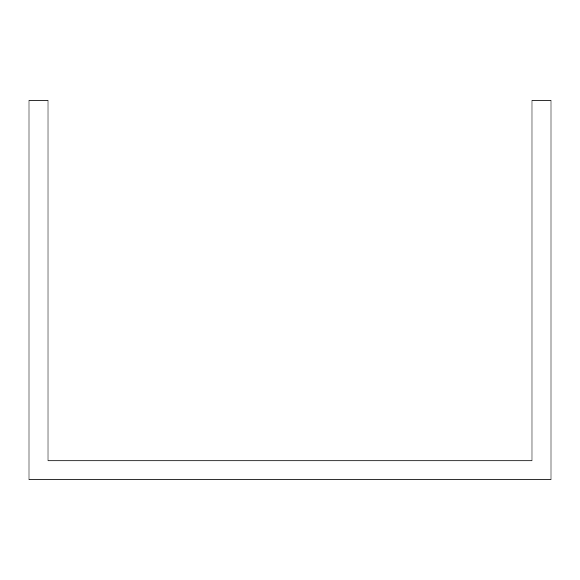 <?xml version="1.0" encoding="UTF-8"?>
<svg xmlns="http://www.w3.org/2000/svg" width="580" height="580" viewBox="0 0 580 580"><rect width="100%" height="100%" fill="white"/><g stroke="black" fill="none" stroke-linecap="round" stroke-linejoin="round"><path stroke-width="0.87" d="M47.981 100.18L47.981 460.839L532.019 460.839L532.019 100.18L551 100.18L551 479.82L29 479.82L29 100.18L47.981 100.18"/></g></svg>
